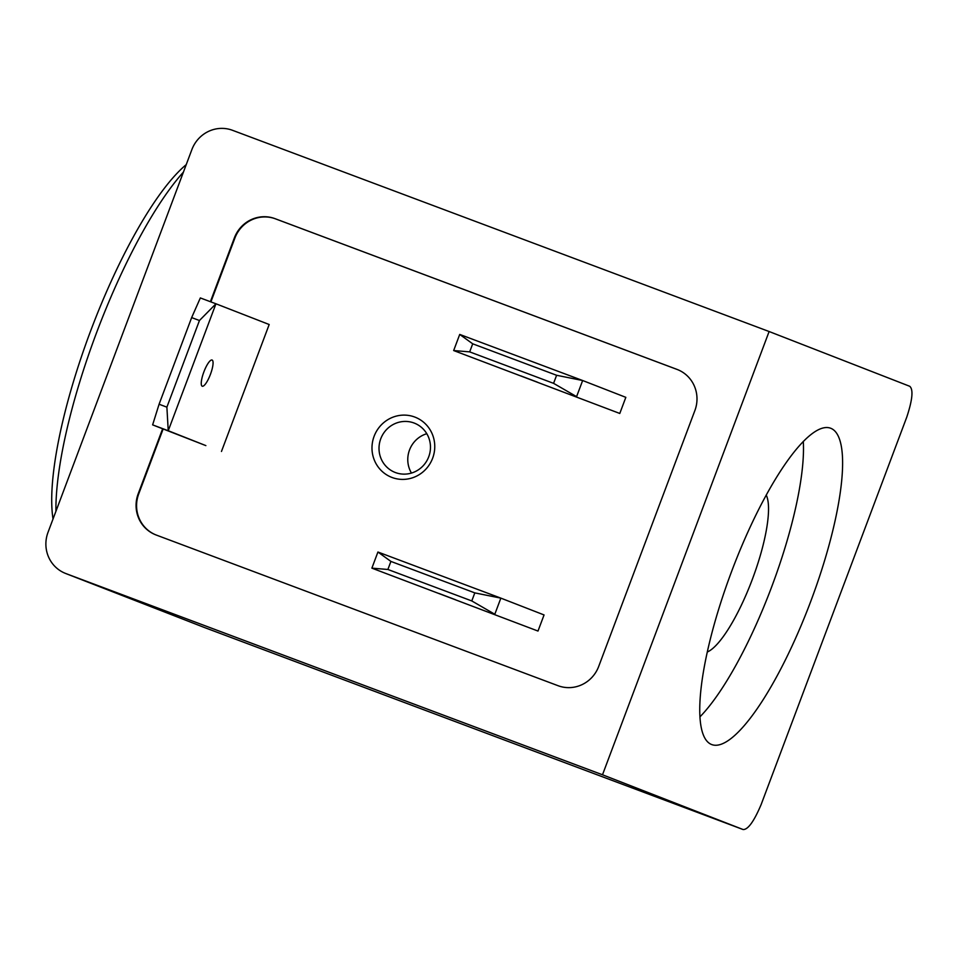 <?xml version="1.0" encoding="UTF-8"?>
<svg xmlns="http://www.w3.org/2000/svg" width="960" height="960" viewBox="0 0 960 960"><rect width="100%" height="100%" fill="white"/><g stroke="black" fill="none" stroke-linecap="round" stroke-linejoin="round"><path stroke-width="1.44" d="M387.876 569.472L390.912 561.42L377.928 552.024L500.856 598.128L474.816 592.884L471.78 600.936L494.808 614.244L500.856 598.128L544.056 614.94L537.996 631.056L371.88 568.152L387.876 569.472L471.78 600.936M390.912 561.42L474.816 592.884M537.996 631.056L371.88 568.152L377.928 552.024M469.668 351.876L472.704 343.812L459.72 334.428L582.648 380.52L556.608 375.276L553.572 383.34L576.588 396.636L582.648 380.52L625.836 397.344L619.788 413.46L453.66 350.544L469.668 351.876L553.572 383.34M472.704 343.812L556.608 375.276M619.788 413.46L453.66 350.544L459.72 334.428M199.452 320.52L215.952 303.792L200.34 297.936L191.652 317.592L199.452 320.52L166.884 407.16L159.084 404.232L191.652 317.592M159.084 404.232L152.628 424.872L205.86 445.608L168.24 430.728L166.884 407.16M152.628 424.872L168.24 430.728L215.952 303.792L269.184 324.516L221.472 451.452M48 532.38L191.892 149.556A32.292 31.26 111.3 0 1 232.524 130.308L769.116 331.524L909.744 386.292C913.476 389.472 912.492 399.744 906.78 417.096L761.124 804.588C754.008 821.388 748.008 829.704 743.136 829.548L602.496 774.78L65.904 573.576A32.292 31.26 111.3 0 1 65.556 573.432A32.292 31.26 111.3 0 1 48 532.38M731.76 571.044A168.972 42.3 110.6 0 0 711.852 744.612A168.972 42.3 110.6 0 0 810.792 601.248A168.972 42.3 110.6 0 0 830.508 428.184A168.972 42.3 110.6 0 0 731.76 571.044M602.496 774.78L769.116 331.524M210.396 301.704L234.372 237.9A32.292 31.26 111.3 0 1 275.004 218.652L676.968 369.372A32.292 31.26 111.3 0 1 677.316 369.516A32.292 31.26 111.3 0 1 694.872 410.58L598.692 666.456A32.292 31.26 111.3 0 1 558.06 685.704L156.108 534.984A32.292 31.26 111.3 0 1 155.748 534.84A32.292 31.26 111.3 0 1 138.192 493.788L162.636 428.772M65.904 573.576L204.132 627.396L65.556 573.432M707.364 651.972A86.1 21.552 110.6 0 0 752.34 579.336A86.1 21.552 110.6 0 0 766.212 495.036M700.044 716.76A168.972 42.3 110.6 0 0 771.768 586.62A168.972 42.3 110.6 0 0 803.292 441.396M210.9 301.896L234.876 238.092A32.292 31.26 111.3 0 1 275.508 218.856L677.46 369.576A32.292 31.26 111.3 0 1 677.568 369.612M156 534.948A32.292 31.26 111.3 0 1 138.696 493.98L163.14 428.964M414.732 417.036A32.292 31.26 -68.7 0 0 372.348 452.856A32.292 31.26 -68.7 0 0 423.048 471.864A32.292 31.26 -68.7 0 0 414.732 417.036M426.792 433.704A26.46 25.62 -68.7 0 0 411.456 473.064M414.048 423.012A26.46 25.62 -68.7 0 0 380.808 438.636A26.46 25.62 -68.7 0 0 395.136 472.44A26.46 25.62 -68.7 0 0 428.616 457.08A26.46 25.62 -68.7 0 0 414.336 423.12A26.46 25.62 -68.7 0 0 414.048 423.012M210.42 374.4A13.992 3.504 -69.4 0 1 202.248 386.22A13.992 3.504 -69.4 0 1 203.892 371.856A13.992 3.504 -69.4 0 1 212.076 360.024A13.992 3.504 -69.4 0 1 210.42 374.4M455.484 599.724L439.128 593.52L455.484 599.724M537.276 382.116L520.92 375.924L537.276 382.116M183.408 172.116A215.244 53.892 110.6 0 0 96.564 332.712A215.244 53.892 110.6 0 0 55.92 511.296M186.228 164.64A206.64 51.732 110.6 0 0 90.768 330.564A206.64 51.732 110.6 0 0 53.04 518.976M204.132 627.396L743.136 829.548L204.06 627.372"/></g></svg>
